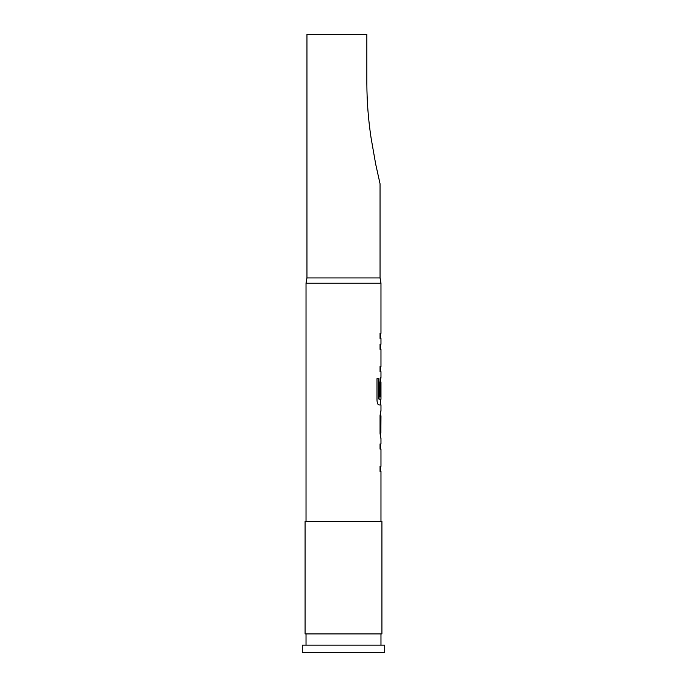 <?xml version="1.0" encoding="UTF-8"?>
<svg xmlns="http://www.w3.org/2000/svg" width="687" height="687" viewBox="0 0 687 687"><rect width="100%" height="100%" fill="white"/><g stroke="black" fill="none" stroke-linecap="round" stroke-linejoin="round"><path stroke-width="1.03" d="M380.976 438.169L380.976 443.965L380.04 443.965L380.598 443.965L380.598 449.083L380.04 449.083L380.976 449.083L380.976 466.301L380.04 466.301L380.04 471.419L380.976 471.419L380.976 521.493M380.04 466.301L380.598 466.301L380.598 471.419L380.04 471.419M380.598 411.024L380.598 415.833M380.598 433.059L380.598 437.877M380.598 377.773L380.598 382.032M380.598 399.25L380.598 404.926L378.855 404.926L380.976 404.926L380.976 410.723L380.04 415.498L380.04 433.394L380.796 438.169M380.856 382.032L380.04 396.906L380.83 396.906L380.976 382.032L380.976 399.25L379.078 399.25L378.966 378.666L376.991 378.666L376.991 400.152C377.18 403.071 377.798 404.66 378.855 404.926M380.04 183.73L375.703 164.219L371.083 137.984C368.344 119.916 366.927 101.779 366.849 83.565C366.944 101.994 368.361 120.156 371.092 138.035L375.72 164.313L380.04 183.73L380.04 277.926L380.976 283.233L380.976 333.315L380.04 333.315L380.04 338.425L380.976 338.425L380.976 344.221L380.04 344.221L380.598 344.221L380.598 349.339L380.04 349.339L380.976 349.339L380.976 366.557L380.04 366.557L380.04 371.676L380.976 371.676L380.976 377.472L380.04 382.247L380.04 396.906M380.04 366.557L380.598 366.557L380.598 371.676L380.04 371.676M380.04 333.315L380.598 333.315L380.598 338.425L380.04 338.425M381.912 521.493L305.088 521.493L305.088 633.912L381.912 633.912L381.912 521.493M384.72 645.153L302.28 645.153L302.28 652.65L384.72 652.65L384.72 645.153M306.024 633.912L306.024 645.153M380.976 633.912L380.976 645.153M380.976 283.233L306.024 283.233L306.024 521.493M380.04 443.965L380.04 449.083M380.04 344.221L380.04 349.339M380.976 415.833L380.856 433.059L380.976 415.833M380.04 277.926L306.96 277.926L306.024 283.233M366.849 83.565L366.849 34.35L306.96 34.35L306.96 277.926M378.614 398.907L378.614 378.666L376.991 378.666M380.461 432.716L380.83 416.176"/></g></svg>
